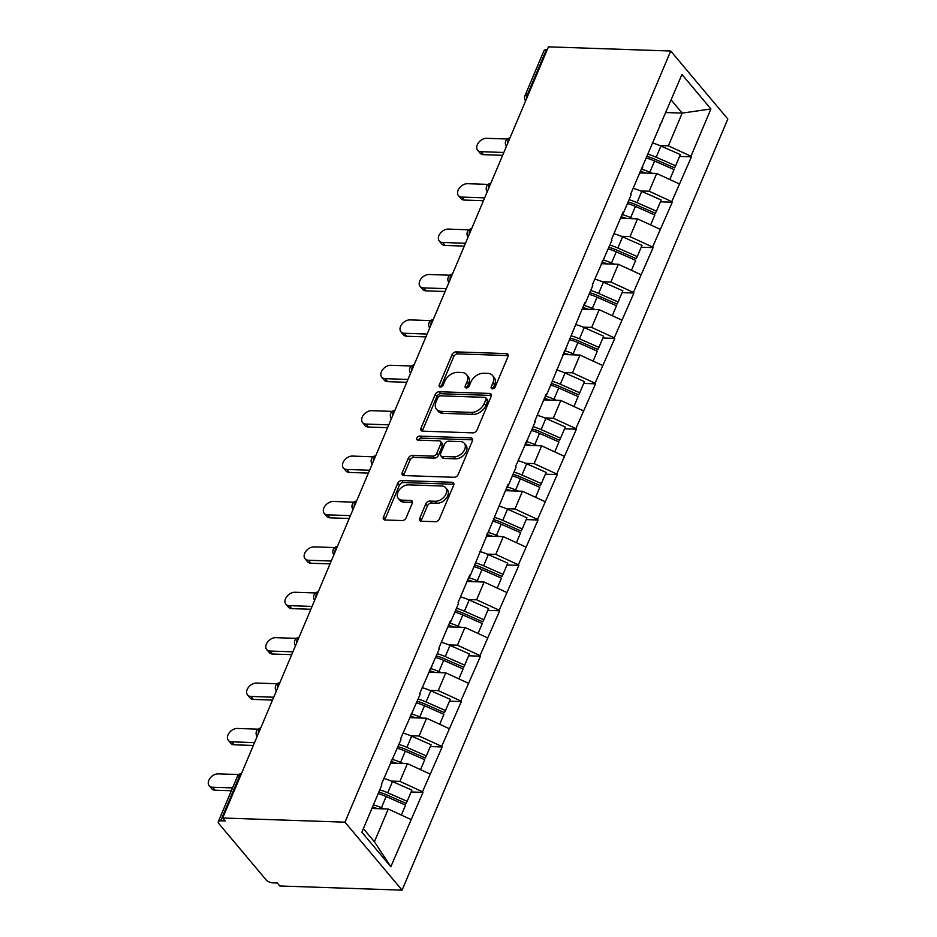 <?xml version="1.0" encoding="UTF-8"?>
<svg xmlns="http://www.w3.org/2000/svg" width="937" height="937" viewBox="0 0 937 937"><rect width="100%" height="100%" fill="white"/><g stroke="black" fill="none" stroke-linecap="round" stroke-linejoin="round"><path stroke-width="1.41" d="M492.393 388.843A2.424 1.64 -40 0 0 495.193 386.911L508.018 356.552A3.455 2.342 -40 0 0 507.866 354.233A3.455 2.342 -40 0 0 506.425 353.6L456.073 351.89A3.455 2.342 -40 0 0 452.067 354.643L439.242 385.002A2.424 1.64 -40 0 0 439.348 386.618A2.424 1.64 -40 0 0 440.355 387.063A2.424 1.64 -40 0 0 443.166 385.13L444.817 381.207A11.068 7.508 -40 0 1 457.631 372.364L461.836 372.516A11.068 7.508 -40 0 1 466.439 374.531A11.068 7.508 -40 0 1 466.919 381.956L465.267 385.88A2.424 1.64 -40 0 0 465.373 387.508A2.424 1.64 -40 0 0 466.38 387.953A2.424 1.64 -40 0 0 469.179 386.021L470.842 382.085A11.068 7.508 -40 0 1 483.656 373.254L487.849 373.394A11.068 7.508 -40 0 1 492.464 375.421A11.068 7.508 -40 0 1 492.944 382.846L491.281 386.77A2.424 1.64 -40 0 0 491.386 388.398A2.424 1.64 -40 0 0 492.393 388.843M419.706 518.266A3.455 2.342 -40 0 0 419.846 520.585A3.455 2.342 -40 0 0 421.287 521.218L435.424 521.698A3.455 2.342 -40 0 0 439.418 518.946L453.66 485.237A3.455 2.342 -40 0 0 453.508 482.918A3.455 2.342 -40 0 0 452.067 482.286L401.715 480.564A3.455 2.342 -40 0 0 397.71 483.328L383.467 517.037A3.455 2.342 -40 0 0 383.62 519.356A3.455 2.342 -40 0 0 385.06 519.988L402.125 520.562A3.455 2.342 -40 0 0 406.131 517.81L412.221 503.38A3.455 2.342 -40 0 0 412.081 501.061A3.455 2.342 -40 0 0 410.64 500.428L402.172 500.135A9.253 6.266 -40 0 1 398.319 498.449A9.253 6.266 -40 0 1 399.326 489.828A9.253 6.266 -40 0 1 408.626 484.862L441.784 485.987A9.253 6.266 -40 0 1 445.637 487.685A9.253 6.266 -40 0 1 444.618 496.294A9.253 6.266 -40 0 1 435.318 501.272L429.802 501.084A3.455 2.342 -40 0 0 425.796 503.848L419.706 518.266L421.369 520.246A3.455 2.342 -40 0 0 421.123 521.206M222.701 818.001L548.45 46.85L670.716 51.02L344.968 822.171L222.701 818.001L225.196 820.964L220.64 820.812A5.282 2.342 -157.1 0 0 218.274 821.726A5.282 2.342 -157.1 0 0 218.86 823.646L265.979 879.726A5.282 2.342 -157.1 0 0 272.749 882.853L277.317 883.005L279.812 885.98L402.078 890.15L344.968 822.171M472.939 432.871A3.455 2.342 -40 0 0 476.945 430.106L491.187 396.398A3.455 2.342 -40 0 0 491.035 394.079A3.455 2.342 -40 0 0 489.594 393.446L439.242 391.736A3.455 2.342 -40 0 0 435.236 394.489L420.994 428.197A3.455 2.342 -40 0 0 421.146 430.516A3.455 2.342 -40 0 0 422.587 431.149L472.939 432.871M472.424 440.823L458.181 474.52A3.455 2.342 -40 0 1 454.176 477.284L403.824 475.563A3.455 2.342 -40 0 1 402.383 474.93A3.455 2.342 -40 0 1 402.231 472.611L408.333 458.193A3.455 2.342 -40 0 1 412.327 455.429L432.753 456.132A3.455 2.342 -40 0 0 436.759 453.367L440.8 443.798A3.455 2.342 -40 0 0 440.648 441.479A3.455 2.342 -40 0 0 439.207 440.847L417.949 440.121A2.424 1.64 -40 0 1 416.942 439.676A2.424 1.64 -40 0 1 417.199 437.427A2.424 1.64 -40 0 1 419.635 436.115L470.831 437.872A3.455 2.342 -40 0 1 472.271 438.504A3.455 2.342 -40 0 1 472.424 440.823M402.078 890.15L727.826 118.999L670.716 51.02M411.109 791.964L422.985 792.374L422.493 791.777L399.912 781.376L391.35 781.083M422.985 792.374L390.834 866.713L361.869 832.22L381.839 784.937L381.347 784.339L401.013 739.539L400.521 738.942L420.198 694.141L419.694 693.544L439.371 648.744L438.867 648.158L450.545 620.505L451.048 621.102L458.544 603.358L458.041 602.76L469.718 575.107L470.222 575.705L508.077 484.324L508.58 484.921L516.076 467.165L515.573 466.567L535.25 421.767L534.746 421.17L546.423 393.528L546.927 394.126L584.782 302.733L585.274 303.33L592.781 285.586L592.278 284.989L611.955 240.188L611.451 239.591L623.128 211.949L623.632 212.547L631.128 194.791L630.624 194.193L681.96 74.456L710.925 108.95L690.956 156.233L668.374 145.844L659.812 145.551M679.571 156.42L691.447 156.83L690.956 156.233M691.447 156.83L671.782 201.631L649.2 191.23L640.639 190.949M660.398 201.818L672.274 202.228L671.782 201.631M672.274 202.228L652.597 247.028L630.027 236.628L621.465 236.335M641.224 247.216L653.101 247.626L652.597 247.028M653.101 247.626L633.424 292.426L610.854 282.025L602.292 281.732M622.051 292.613L633.927 293.023L633.424 292.426M633.927 293.023L614.25 337.824L591.669 327.423L583.107 327.13M602.878 338.011L614.754 338.409L614.25 337.824M614.754 338.409L595.077 383.21L572.495 372.821L563.933 372.528M583.692 383.409L595.569 383.807L595.077 383.21M595.569 383.807L575.892 428.607L553.322 418.218L544.76 417.925M564.519 428.795L576.396 429.205L575.892 428.607M576.396 429.205L556.719 474.005L534.149 463.616L525.587 463.323M545.346 474.192L557.222 474.602L556.719 474.005M557.222 474.602L537.545 519.403L514.975 509.002L506.413 508.709M526.172 519.59L538.049 520L537.545 519.403M538.049 520L518.372 564.8L495.79 554.399L487.228 554.107M506.987 564.988L518.864 565.398L518.372 564.8M518.864 565.398L499.198 610.198L476.617 599.797L468.055 599.504M487.814 610.385L499.69 610.783L499.198 610.198M499.69 610.783L480.013 655.595L457.443 645.195L448.882 644.902M468.641 655.783L480.517 656.181L480.013 655.595M480.517 656.181L460.84 700.981L438.27 690.592L429.708 690.3M449.467 701.181L461.344 701.579L460.84 700.981M461.344 701.579L441.667 746.379L419.085 735.99L410.535 735.697M430.294 746.566L442.17 746.976L441.667 746.379M442.17 746.976L422.493 791.777M399.912 781.376L407.408 763.632L390.342 763.046M391.233 760.926L393.517 757.295M429.989 774.021L407.408 763.632M419.085 735.99L426.593 718.234L409.516 717.648M410.406 715.528L412.69 711.897M449.163 728.635L426.593 718.234M438.27 690.592L445.766 672.836L428.689 672.251M429.579 670.131L431.875 666.5M468.336 683.237L445.766 672.836M457.443 645.195L464.939 627.439L447.863 626.865M448.764 624.745L451.048 621.102M487.521 637.839L464.939 627.439M476.617 599.797L484.113 582.053L467.036 581.467M467.938 579.347L470.222 575.705M506.694 592.442L484.113 582.053M495.79 554.399L503.298 536.655L486.221 536.069M487.111 533.949L489.395 530.307M525.868 547.044L503.298 536.655M514.975 509.002L522.471 491.257L505.394 490.672M506.285 488.552L508.58 484.921M545.041 501.646L522.471 491.257M534.149 463.616L541.645 445.86L524.568 445.274M525.458 443.154L527.754 439.523M564.215 456.26L541.645 445.86M553.322 418.218L560.818 400.462L543.741 399.876M544.643 397.757L546.927 394.126M583.4 410.863L560.818 400.462M572.495 372.821L579.991 355.064L562.914 354.491M563.816 352.371L566.1 348.728M602.573 365.465L579.991 355.064M591.669 327.423L599.176 309.667L582.1 309.093M582.99 306.973L585.274 303.33M621.746 320.067L599.176 309.667M610.854 282.025L618.35 264.281L601.273 263.695M602.163 261.575L604.459 257.933M640.92 274.67L618.35 264.281M630.027 236.628L637.523 218.883L620.446 218.298M621.348 216.178L623.632 212.547M660.093 229.272L637.523 218.883M649.2 191.23L656.696 173.486L639.62 172.9M640.521 170.78L642.805 167.149M679.278 183.886L656.696 173.486M547.243 49.696L546.388 49.673L527.332 94.778L528.199 94.801M526.735 98.256A5.282 3.104 92 0 1 527.332 94.778A5.282 2.342 22.9 0 0 524.966 95.691L544.022 50.586A5.282 2.342 22.9 0 1 546.388 49.673M668.374 145.844L682.206 113.108L671.185 99.978M665.867 112.545L682.206 113.108L710.925 108.95M659.695 125.382L661.979 121.751M363.38 828.636L374.413 841.766L388.234 809.029L371.895 808.467M410.816 819.418L388.234 809.029M390.834 866.713L374.413 841.766M492.932 388.785A2.424 1.64 -40 0 1 492.944 388.75L494.607 384.826A11.068 7.508 -40 0 0 494.127 377.4L492.464 375.421M466.439 374.531L468.102 376.522A11.068 7.508 -40 0 1 468.582 383.936L466.931 387.871A2.424 1.64 -40 0 0 466.919 387.895M508.264 355.603A3.455 2.342 -40 0 0 508.088 355.591L457.736 353.87A3.455 2.342 -40 0 0 453.731 356.634L440.917 386.981A2.424 1.64 -40 0 0 440.894 387.016M491.421 395.449A3.455 2.342 -40 0 0 491.257 395.437L440.905 393.716A3.455 2.342 -40 0 0 436.9 396.48L422.657 430.177A3.455 2.342 -40 0 0 422.423 431.137M485.94 399.408A2.424 1.64 -40 0 0 485.834 397.792A2.424 1.64 -40 0 0 484.827 397.347L440.624 395.836A2.424 1.64 -40 0 0 437.825 397.768L436.08 401.914A11.068 7.508 -40 0 0 436.56 409.328A11.068 7.508 -40 0 0 441.163 411.355L471.381 412.385A11.068 7.508 -40 0 0 484.195 403.554L485.94 399.408L487.603 401.387A2.424 1.64 -40 0 0 487.498 399.771L485.834 397.792M436.56 409.328L438.223 411.32A11.068 7.508 -40 0 0 442.826 413.334L441.163 411.355M487.603 401.387L485.858 405.534A11.068 7.508 -40 0 1 473.044 414.365L442.826 413.334M440.648 441.479L442.311 443.459A3.455 2.342 -40 0 1 442.463 445.778L438.422 455.347A3.455 2.342 -40 0 1 434.417 458.111L414.002 457.408A3.455 2.342 -40 0 0 409.996 460.172L403.906 474.602A3.455 2.342 -40 0 0 403.66 475.551M472.67 439.863A3.455 2.342 -40 0 0 472.494 439.851L421.299 438.106A2.424 1.64 -40 0 0 418.464 440.132M453.941 456.846A9.253 6.266 -40 0 0 463.241 451.88A9.253 6.266 -40 0 0 464.248 443.26A9.253 6.266 -40 0 0 460.395 441.573L448.718 441.175A3.455 2.342 -40 0 0 444.712 443.927L440.671 453.496A3.455 2.342 -40 0 0 440.823 455.815A3.455 2.342 -40 0 0 442.264 456.448L453.941 456.846L455.605 458.825A9.253 6.266 -40 0 0 464.904 453.859A9.253 6.266 -40 0 0 465.923 445.239L464.248 443.26M440.823 455.815L442.487 457.795A3.455 2.342 -40 0 0 443.927 458.427L442.264 456.448M455.605 458.825L443.927 458.427M445.637 487.685L447.3 489.664A9.253 6.266 -40 0 1 446.293 498.273A9.253 6.266 -40 0 1 436.993 503.251L431.465 503.064A3.455 2.342 -40 0 0 427.459 505.828L421.369 520.246M398.319 498.449L399.982 500.428A9.253 6.266 -40 0 0 403.835 502.127L402.172 500.135M412.467 502.419A3.455 2.342 -40 0 0 412.303 502.408L403.835 502.127M453.906 484.277A3.455 2.342 -40 0 0 453.731 484.265L403.378 482.543A3.455 2.342 -40 0 0 399.373 485.307L385.142 519.016A3.455 2.342 -40 0 0 384.896 519.976M481.021 151.689L483.515 154.664A8.105 5.493 140 0 1 480.142 153.188L477.636 150.213A8.105 5.493 -40 0 0 481.021 151.689L503.837 152.473M507.362 139.016L486.666 138.301A8.105 5.493 -40 0 0 478.526 142.658A8.105 5.493 -40 0 0 477.636 150.213M652.281 142.928A28.883 12.778 22.9 0 1 660.925 146.02L656.193 157.229A28.883 12.778 -157.1 0 0 648.228 154.324M656.193 157.229L675.612 165.802L680.344 154.593L660.925 146.02M647.28 156.573A23.601 10.436 -157.1 0 1 655.115 159.302L674.535 167.875L675.612 165.802M640.264 171.389A23.601 10.436 22.9 0 1 645.886 173.111M641.517 169.199A28.883 12.778 22.9 0 1 649.868 172.221L652.41 173.333M669.814 179.529L674.019 169.585L654.6 161.012A28.883 12.778 -157.1 0 0 646.624 158.107M483.515 154.664L502.63 155.319M461.836 197.086L464.342 200.061A8.105 5.493 140 0 1 460.957 198.574L458.462 195.61A8.105 5.493 -40 0 0 461.836 197.086L484.663 197.871M488.189 184.402L467.493 183.699A8.105 5.493 -40 0 0 459.353 188.056A8.105 5.493 -40 0 0 458.462 195.61M633.107 188.325A28.883 12.778 22.9 0 1 641.751 191.417L637.019 202.626A28.883 12.778 -157.1 0 0 629.043 199.722M637.019 202.626L656.439 211.188L661.171 199.991L641.751 191.417M628.095 201.959A23.601 10.436 -157.1 0 1 635.93 204.699L655.361 213.273L656.439 211.188M621.09 216.775A23.601 10.436 22.9 0 1 626.712 218.508M622.344 214.596A28.883 12.778 22.9 0 1 630.683 217.607L633.236 218.731M650.641 224.927L654.846 214.971L635.415 206.409A28.883 12.778 -157.1 0 0 627.45 203.505M464.342 200.061L483.457 200.717M442.662 242.484L445.157 245.459A8.105 5.493 140 0 1 441.784 243.971L439.289 240.996A8.105 5.493 -40 0 0 442.662 242.484L465.478 243.257M469.004 229.799L448.319 229.096A8.105 5.493 -40 0 0 440.167 233.454A8.105 5.493 -40 0 0 439.289 240.996M613.934 233.723A28.883 12.778 22.9 0 1 622.578 236.815L617.846 248.024A28.883 12.778 -157.1 0 0 609.87 245.107M617.846 248.024L637.265 256.586L641.997 245.389L622.578 236.815M608.921 247.356A23.601 10.436 -157.1 0 1 616.757 250.097L636.188 258.671L637.265 256.586M601.917 262.173A23.601 10.436 22.9 0 1 607.539 263.906M603.159 259.994A28.883 12.778 22.9 0 1 611.51 263.004L614.063 264.129M631.468 270.313L635.673 260.369L616.241 251.807A28.883 12.778 -157.1 0 0 608.277 248.891M445.157 245.459L464.283 246.103M423.489 287.882L425.984 290.857A8.105 5.493 140 0 1 422.61 289.369L420.116 286.394A8.105 5.493 -40 0 0 423.489 287.882L446.305 288.655M449.83 275.197L429.146 274.494A8.105 5.493 -40 0 0 420.994 278.851A8.105 5.493 -40 0 0 420.116 286.394M594.761 279.121A28.883 12.778 22.9 0 1 603.405 282.213L598.661 293.422A28.883 12.778 -157.1 0 0 590.697 290.505M598.661 293.422L618.092 301.983L622.824 290.786L603.405 282.213M589.748 292.754A23.601 10.436 -157.1 0 1 597.583 295.495L617.003 304.068L618.092 301.983M582.732 307.57A23.601 10.436 22.9 0 1 588.354 309.304M583.985 305.392A28.883 12.778 22.9 0 1 592.336 308.402L594.878 309.526M612.294 315.71L616.487 305.767L597.068 297.205A28.883 12.778 -157.1 0 0 589.092 294.288M425.984 290.857L445.098 291.501M404.315 333.279L406.81 336.242A8.105 5.493 140 0 1 403.437 334.767L400.931 331.792A8.105 5.493 -40 0 0 404.315 333.279L427.131 334.052M430.657 320.595L409.961 319.892A8.105 5.493 -40 0 0 401.821 324.249A8.105 5.493 -40 0 0 400.931 331.792M575.587 324.507A28.883 12.778 22.9 0 1 584.219 327.61L579.488 338.807A28.883 12.778 -157.1 0 0 571.523 335.903M579.488 338.807L598.919 347.381L603.651 336.172L584.219 327.61M570.574 338.152A23.601 10.436 -157.1 0 1 578.41 340.892L597.829 349.454L598.919 347.381M563.559 352.968A23.601 10.436 22.9 0 1 569.181 354.701M564.812 350.778A28.883 12.778 22.9 0 1 573.163 353.799L575.705 354.924M593.109 361.108L597.314 351.164L577.895 342.591A28.883 12.778 -157.1 0 0 569.919 339.686M406.81 336.242L425.925 336.898M385.13 378.665L387.637 381.64A8.105 5.493 140 0 1 384.252 380.164L381.757 377.189A8.105 5.493 -40 0 0 385.13 378.665L407.958 379.45M411.484 365.992L390.788 365.289A8.105 5.493 -40 0 0 382.647 369.647A8.105 5.493 -40 0 0 381.757 377.189M556.402 369.904A28.883 12.778 22.9 0 1 565.046 373.008L560.314 384.205A28.883 12.778 -157.1 0 0 552.338 381.3M560.314 384.205L579.734 392.779L584.465 381.57L565.046 373.008M551.389 383.549A23.601 10.436 -157.1 0 1 559.237 386.29L578.656 394.852L579.734 392.779M544.385 398.366A23.601 10.436 22.9 0 1 550.007 400.099M545.639 396.175A28.883 12.778 22.9 0 1 553.99 399.197L556.531 400.322M573.936 406.506L578.141 396.562L558.721 387.988A28.883 12.778 -157.1 0 0 550.745 385.084M387.637 381.64L406.752 382.296M365.957 424.063L368.452 427.038A8.105 5.493 140 0 1 365.079 425.562L362.584 422.587A8.105 5.493 -40 0 0 365.957 424.063L388.773 424.848M392.298 411.39L371.614 410.675A8.105 5.493 -40 0 0 363.462 415.032A8.105 5.493 -40 0 0 362.584 422.587M537.229 415.302A28.883 12.778 22.9 0 1 545.873 418.406L541.141 429.603A28.883 12.778 -157.1 0 0 533.165 426.698M541.141 429.603L560.56 438.176L565.292 426.967L545.873 418.406M532.216 428.947A23.601 10.436 -157.1 0 1 540.052 431.676L559.483 440.249L560.56 438.176M525.212 443.763A23.601 10.436 22.9 0 1 530.834 445.485M526.453 441.573A28.883 12.778 22.9 0 1 534.804 444.595L537.358 445.707M554.763 451.903L558.967 441.959L539.536 433.386A28.883 12.778 -157.1 0 0 531.572 430.481M368.452 427.038L387.578 427.694M346.784 469.46L349.278 472.435A8.105 5.493 140 0 1 345.905 470.948L343.41 467.985A8.105 5.493 -40 0 0 346.784 469.46L369.6 470.245M373.125 456.787L352.441 456.073A8.105 5.493 -40 0 0 344.289 460.43A8.105 5.493 -40 0 0 343.41 467.985M518.056 460.699A28.883 12.778 22.9 0 1 526.699 463.792L521.968 475A28.883 12.778 -157.1 0 0 513.991 472.096M521.968 475L541.387 483.562L546.119 472.365L526.699 463.792M513.043 474.333A23.601 10.436 -157.1 0 1 520.878 477.074L540.298 485.647L541.387 483.562M506.039 489.149A23.601 10.436 22.9 0 1 511.649 490.883M507.28 486.971A28.883 12.778 22.9 0 1 515.631 489.981L518.173 491.105M535.589 497.301L539.782 487.345L520.363 478.784A28.883 12.778 -157.1 0 0 512.398 475.879M349.278 472.435L368.405 473.091M327.61 514.858L330.105 517.833A8.105 5.493 140 0 1 326.732 516.346L324.237 513.371A8.105 5.493 -40 0 0 327.61 514.858L350.426 515.631M353.952 502.173L333.267 501.471A8.105 5.493 -40 0 0 325.116 505.828A8.105 5.493 -40 0 0 324.237 513.371M498.882 506.097A28.883 12.778 22.9 0 1 507.514 509.189L502.782 520.398A28.883 12.778 -157.1 0 0 494.818 517.493M502.782 520.398L522.214 528.96L526.945 517.763L507.514 509.189M493.869 519.73A23.601 10.436 -157.1 0 1 501.705 522.471L521.124 531.045L522.214 528.96M486.853 534.547A23.601 10.436 22.9 0 1 492.475 536.28M488.107 532.368A28.883 12.778 22.9 0 1 496.458 535.378L498.999 536.503M516.416 542.687L520.609 532.743L501.19 524.181A28.883 12.778 -157.1 0 0 493.213 521.277M330.105 517.833L349.22 518.489M308.437 560.256L310.932 563.231A8.105 5.493 140 0 1 307.559 561.743L305.052 558.768A8.105 5.493 -40 0 0 308.437 560.256L331.253 561.029M334.778 547.571L314.082 546.868A8.105 5.493 -40 0 0 305.942 551.225A8.105 5.493 -40 0 0 305.052 558.768M479.697 551.495A28.883 12.778 22.9 0 1 488.341 554.587L483.609 565.796A28.883 12.778 -157.1 0 0 475.645 562.879M483.609 565.796L503.028 574.358L507.76 563.16L488.341 554.587M474.696 565.128A23.601 10.436 -157.1 0 1 482.532 567.869L501.951 576.442L503.028 574.358M467.68 579.944A23.601 10.436 22.9 0 1 473.302 581.678M468.933 577.766A28.883 12.778 22.9 0 1 477.284 580.776L479.826 581.9M497.231 588.085L501.436 578.141L482.016 569.579A28.883 12.778 -157.1 0 0 474.04 566.662M310.932 563.231L330.047 563.875M289.252 605.653L291.758 608.628A8.105 5.493 140 0 1 288.373 607.141L285.879 604.166A8.105 5.493 -40 0 0 289.252 605.653L312.08 606.426M315.605 592.969L294.909 592.266A8.105 5.493 -40 0 0 286.769 596.623A8.105 5.493 -40 0 0 285.879 604.166M460.524 596.881A28.883 12.778 22.9 0 1 469.168 599.985L464.436 611.182A28.883 12.778 -157.1 0 0 456.46 608.277M464.436 611.182L483.855 619.755L488.587 608.546L469.168 599.985M455.511 610.526A23.601 10.436 -157.1 0 1 463.358 613.266L482.778 621.828L483.855 619.755M448.507 625.342A23.601 10.436 22.9 0 1 454.129 627.076M449.76 623.152A28.883 12.778 22.9 0 1 458.099 626.174L460.653 627.298M478.057 633.482L482.262 623.538L462.831 614.965A28.883 12.778 -157.1 0 0 454.867 612.06M291.758 608.628L310.873 609.273M270.079 651.051L272.573 654.014A8.105 5.493 140 0 1 269.2 652.539L266.705 649.564A8.105 5.493 -40 0 0 270.079 651.051L292.894 651.824M296.42 638.366L275.736 637.664A8.105 5.493 -40 0 0 267.584 642.021A8.105 5.493 -40 0 0 266.705 649.564M441.35 642.278A28.883 12.778 22.9 0 1 449.994 645.382L445.262 656.579A28.883 12.778 -157.1 0 0 437.286 653.675M445.262 656.579L464.682 665.153L469.414 653.944L449.994 645.382M436.337 655.923A23.601 10.436 -157.1 0 1 444.173 658.664L463.604 667.226L464.682 665.153M429.333 670.74A23.601 10.436 22.9 0 1 434.955 672.473M430.575 668.549A28.883 12.778 22.9 0 1 438.926 671.571L441.479 672.696M458.884 678.88L463.089 668.936L443.658 660.362A28.883 12.778 -157.1 0 0 435.693 657.458M272.573 654.014L291.7 654.67M250.905 696.437L253.4 699.412A8.105 5.493 140 0 1 250.027 697.936L247.532 694.961A8.105 5.493 -40 0 0 250.905 696.437L273.721 697.222M277.247 683.764L256.562 683.05A8.105 5.493 -40 0 0 248.41 687.407A8.105 5.493 -40 0 0 247.532 694.961M422.177 687.676A28.883 12.778 22.9 0 1 430.821 690.78L426.077 701.977A28.883 12.778 -157.1 0 0 418.113 699.072M426.077 701.977L445.508 710.551L450.24 699.342L430.821 690.78M417.164 701.321A23.601 10.436 -157.1 0 1 425 704.062L444.419 712.624L445.508 710.551M410.16 716.137A23.601 10.436 22.9 0 1 415.77 717.871M411.402 713.947A28.883 12.778 22.9 0 1 419.753 716.969L422.294 718.093M439.711 724.278L443.904 714.334L424.484 705.76A28.883 12.778 -157.1 0 0 416.52 702.855M253.4 699.412L272.515 700.068M231.732 741.835L234.227 744.81A8.105 5.493 140 0 1 230.853 743.322L228.347 740.359A8.105 5.493 -40 0 0 231.732 741.835L254.548 742.619M258.073 729.162L237.377 728.447A8.105 5.493 -40 0 0 229.237 732.804A8.105 5.493 -40 0 0 228.347 740.359M403.004 733.074A28.883 12.778 22.9 0 1 411.636 736.166L406.904 747.375A28.883 12.778 -157.1 0 0 398.939 744.47M406.904 747.375L426.335 755.948L431.067 744.739L411.636 736.166M397.991 746.707A23.601 10.436 -157.1 0 1 405.826 749.448L425.246 758.021L426.335 755.948M390.975 761.523A23.601 10.436 22.9 0 1 396.597 763.257M392.228 759.345A28.883 12.778 22.9 0 1 400.579 762.355L403.121 763.479M420.526 769.675L424.73 759.731L405.311 751.158A28.883 12.778 -157.1 0 0 397.335 748.253M234.227 744.81L253.341 745.465M212.547 787.232L215.053 790.207A8.105 5.493 140 0 1 211.668 788.72L209.174 785.745A8.105 5.493 -40 0 0 212.547 787.232L232.552 787.912M238.9 774.548L218.204 773.845A8.105 5.493 -40 0 0 210.064 778.202A8.105 5.493 -40 0 0 209.174 785.745M383.819 778.471A28.883 12.778 22.9 0 1 392.462 781.563L387.731 792.772A28.883 12.778 -157.1 0 0 379.754 789.868M387.731 792.772L407.15 801.334L411.882 790.137L392.462 781.563M378.817 792.105A23.601 10.436 -157.1 0 1 386.653 794.845L406.072 803.419L407.15 801.334M372.481 807.097A23.601 10.436 22.9 0 1 377.424 808.654M373.43 804.848A28.883 12.778 22.9 0 1 381.406 807.753L383.947 808.877M401.352 815.061L405.557 805.117L386.138 796.555A28.883 12.778 -157.1 0 0 378.161 793.651M215.053 790.207L231.357 790.758M240.551 775.742L239.696 775.707L220.64 820.812M241.453 773.599A5.282 3.104 -88 0 0 239.696 775.707A5.282 2.342 -157.1 0 0 237.33 776.621L218.274 821.726M507.561 143.654A5.282 3.104 92 0 1 508.159 140.163A5.282 3.104 -88 0 1 509.915 138.067M488.376 189.051A5.282 3.104 92 0 1 488.985 185.561A5.282 3.104 -88 0 1 490.742 183.453M469.203 234.449A5.282 3.104 92 0 1 469.8 230.959A5.282 3.104 -88 0 1 471.569 228.851M450.029 279.847A5.282 3.104 92 0 1 450.627 276.356A5.282 3.104 -88 0 1 452.395 274.248M430.856 325.244A5.282 3.104 92 0 1 431.453 321.754A5.282 3.104 -88 0 1 433.222 319.646M411.671 370.63A5.282 3.104 92 0 1 412.28 367.152A5.282 3.104 -88 0 1 414.037 365.043M392.498 416.028A5.282 3.104 92 0 1 393.107 412.538A5.282 3.104 -88 0 1 394.864 410.441M373.324 461.426A5.282 3.104 92 0 1 373.922 457.935A5.282 3.104 -88 0 1 375.69 455.827M354.151 506.823A5.282 3.104 92 0 1 354.748 503.333A5.282 3.104 -88 0 1 356.517 501.225M334.977 552.221A5.282 3.104 92 0 1 335.575 548.731A5.282 3.104 -88 0 1 337.332 546.622M315.792 597.619A5.282 3.104 92 0 1 316.401 594.128A5.282 3.104 -88 0 1 318.158 592.02M296.619 643.016A5.282 3.104 92 0 1 297.216 639.526A5.282 3.104 -88 0 1 298.985 637.418M277.446 688.402A5.282 3.104 92 0 1 278.043 684.912A5.282 3.104 -88 0 1 279.812 682.815M258.272 733.8A5.282 3.104 92 0 1 258.87 730.31A5.282 3.104 -88 0 1 260.638 728.201M494.607 384.826L492.944 382.846M466.931 387.871L465.267 385.88M468.582 383.936L466.919 381.956M440.917 386.981L439.242 385.002M453.731 356.634L452.067 354.643M457.736 353.87L456.073 351.89M508.088 355.591L506.425 353.6M492.944 388.75L491.281 386.77M422.657 430.177L420.994 428.197M436.9 396.48L435.236 394.489M440.905 393.716L439.242 391.736M491.257 395.437L489.594 393.446M473.044 414.365L471.381 412.385M485.858 405.534L484.195 403.554M403.906 474.602L402.231 472.611M409.996 460.172L408.333 458.193M414.002 457.408L412.327 455.429M434.417 458.111L432.753 456.132M438.422 455.347L436.759 453.367M442.463 445.778L440.8 443.798M421.299 438.106L419.635 436.115M472.494 439.851L470.831 437.872M427.459 505.828L425.796 503.848M431.465 503.064L429.802 501.084M436.993 503.251L435.318 501.272M412.303 502.408L410.64 500.428M385.142 519.016L383.467 517.037M399.373 485.307L397.71 483.328M403.378 482.543L401.715 480.564M453.731 484.265L452.067 482.286M654.6 161.012L649.868 172.221M635.415 206.409L630.683 217.607M616.241 251.807L611.51 263.004M597.068 297.205L592.336 308.402M577.895 342.591L573.163 353.799M558.721 387.988L553.99 399.197M539.536 433.386L534.804 444.595M520.363 478.784L515.631 489.981M501.19 524.181L496.458 535.378M482.016 569.579L477.284 580.776M462.831 614.965L458.099 626.174M443.658 660.362L438.926 671.571M424.484 705.76L419.753 716.969M405.311 751.158L400.579 762.355M386.138 796.555L381.406 807.753M524.966 95.691A5.282 5.282 0 0 0 525.61 100.927M509.986 137.903A5.282 5.282 0 0 0 506.437 146.313M490.812 183.301A5.282 5.282 0 0 0 487.252 191.71M471.639 228.687A5.282 5.282 0 0 0 468.078 237.108M452.466 274.084A5.282 5.282 0 0 0 448.905 282.505M433.281 319.482A5.282 5.282 0 0 0 429.732 327.903M414.107 364.88A5.282 5.282 0 0 0 410.558 373.301M394.934 410.277A5.282 5.282 0 0 0 391.373 418.687M375.76 455.675A5.282 5.282 0 0 0 372.2 464.084M356.575 501.061A5.282 5.282 0 0 0 353.026 509.482M337.402 546.458A5.282 5.282 0 0 0 333.853 554.88M318.229 591.856A5.282 5.282 0 0 0 314.668 600.277M299.055 637.254A5.282 5.282 0 0 0 295.495 645.675M279.882 682.651A5.282 5.282 0 0 0 276.321 691.061M260.697 728.049A5.282 5.282 0 0 0 257.148 736.459M241.523 773.447A5.282 5.282 0 0 0 237.33 776.621"/></g></svg>
